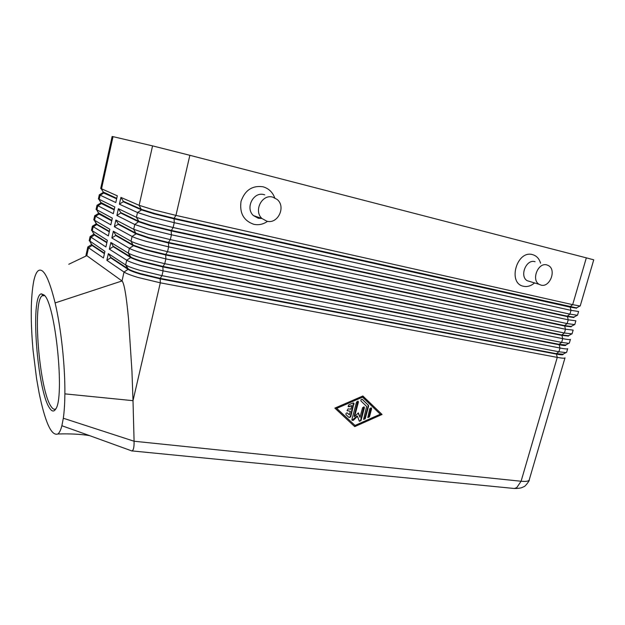 <?xml version="1.0" encoding="UTF-8"?>
<svg xmlns="http://www.w3.org/2000/svg" width="625" height="625" viewBox="0 0 625 625"><rect width="100%" height="100%" fill="white"/><g stroke="black" fill="none" stroke-linecap="round" stroke-linejoin="round"><path stroke-width="0.94" d="M576.727 307.734L576.633 308.203L569.938 307.102L173.953 218.812L154.133 213.891L141.523 209.898L123.219 201.727L119.398 204.195L137.492 212.523L151.75 217.102L174.258 222.68L571.008 310.344L578.594 311.5M120.922 197.398L123.32 201.273L141.633 209.414L154.242 213.406L174.062 218.328L576.453 307.883L580.234 305.906L593.742 259.828L586.336 257.852L572.664 304.656L175.945 215.391L153.422 209.789L139.125 205.32L120.922 197.398L119.398 204.195M579.906 305.992L572.664 304.656L570.047 306.727L571.008 310.344L569.898 314.133L173.133 227.523L150.641 221.969L136.406 217.328L118.391 208.719L116.883 215.492L134.781 224.508L148.977 229.25L171.445 234.789L568.242 319.805L575.867 320.812M574.008 317.055L573.906 317.531L567.18 316.547L171.156 230.898L173.133 227.523L174.258 222.68L174.062 218.328L175.945 215.391L189.867 155.305L152.57 145.883L139.125 205.32L141.523 209.898L137.492 212.523L136.406 217.328L138.922 221.391L151.469 225.531L171.266 230.414L567.289 316.164L574.016 317.156M570.406 339.43L569.312 343.141L568.781 343.328L561.648 342.398L164.75 263.688L142.352 258.25C135.367 256.195 130.711 254.492 128.383 253.141L110.859 242.453L109.359 249.164L126.711 260.211C128.992 261.625 133.664 263.367 140.703 265.461L163.086 270.875L560 348.023C564.711 348.922 567.273 349.148 567.688 348.688L566.609 352.383L566.008 352.609L558.906 351.773L161.977 275.656L139.609 270.258C132.773 268.219 128.172 266.484 125.805 265.055L108.359 253.625L106.867 260.312L124.031 272.039L122.016 280.961C124.172 282.992 126.336 295.617 128.523 318.828L131.961 371.422L133.008 400.672L64.875 393.867C65.188 366.227 61.117 328.375 55.125 302.922C48.805 277.422 43.055 266.789 37.867 271.023C36.203 272.68 34.836 276 33.766 280.977C30.672 297.445 30.43 320.547 33.055 350.273L36.562 378.547L39.055 392.68C45.18 422.539 51.453 436.312 57.875 433.984C59.43 432.781 60.766 430.031 61.883 425.734L63.32 418.234C64.266 411.641 64.781 403.516 64.875 393.867M563.195 354.117L563.055 354.57C562.664 355.008 560.391 354.836 556.234 354.062L160.055 278.828L140.375 274.086C134.18 272.227 130.07 270.656 128.047 269.352L124.031 272.039C126.297 273.523 130.945 275.328 137.969 277.445L160.312 282.82L557.266 357.383C561.984 358.25 564.555 358.43 564.984 357.914L565.016 357.82M575.852 320.859L574.75 324.594L567.141 323.578L170.328 239.625L171.445 234.789L171.156 230.898L151.359 226.016L138.812 221.867L120.695 213.016L116.883 215.492M578.586 311.539L577.484 315.281L569.898 314.133L567.289 316.164L568.242 319.805L567.141 323.578L564.539 325.586L571.289 326.453M571.305 326.352L571.18 326.828L564.43 325.961L168.367 242.945L148.602 238.094L136.109 233.805L118.172 224.266L114.367 226.75L132.086 236.453C134.414 237.695 139.125 239.328 146.211 241.367L168.648 246.859L565.492 329.234L573.141 330.102M115.875 220L118.273 223.812L136.211 233.328L148.711 237.609L168.477 242.461L170.328 239.625L147.867 234.102L133.703 229.289L115.875 220L114.367 226.75M568.594 335.625L568.469 336.102L561.695 335.352L165.586 254.945L145.852 250.133L133.414 245.695L115.664 235.477L111.859 237.977L129.391 248.352C131.703 249.68 136.391 251.367 143.453 253.43L165.859 258.891L562.742 338.641C567.453 339.578 570 339.844 570.398 339.438L570.43 339.367M573.125 330.156L572.031 333.883L564.391 333L167.531 251.68L145.109 246.195C138.031 244.148 133.328 242.492 131.008 241.219L113.359 231.242L111.859 237.977M113.359 231.242L115.766 235.031L133.516 245.219L145.961 249.648L165.695 254.469L561.805 334.977L568.578 335.727M565.891 344.875L565.758 345.352C565.383 345.734 563.117 345.523 558.961 344.719L162.812 266.906L143.109 262.125C136.898 260.297 132.766 258.766 130.727 257.547L113.164 246.656L109.359 249.164M110.859 242.453L113.266 246.211L130.891 257.102C132.961 258.32 137.07 259.836 143.219 261.648L162.93 266.43L559.07 344.344L565.867 344.977M108.359 253.625L110.766 257.359L128.305 268.984C130.406 270.266 134.461 271.805 140.484 273.609L160.164 278.352L556.344 353.688L563.164 354.203M116.727 198.344L103.266 192.016M103 192.617L99.312 194.789L115.797 202.539L117.289 195.82L100.711 188.406M114.273 209.391L100.922 202.484M100.672 203.109L97 205.289L113.312 213.695L114.805 207L98.398 198.914M111.82 220.391L98.594 212.93M98.352 213.562L94.695 215.758L110.836 224.82L112.32 218.148L96.094 209.383M109.375 231.367L96.781 224.141L96.273 223.352M96.039 223.984L92.398 226.195L108.367 235.906L109.844 229.258L93.797 219.828M106.938 242.305L94.492 234.609L93.938 233.75M93.766 234.258L90.102 236.602L105.898 246.953L107.375 240.328L91.5 230.242M104.508 253.203L92.195 245.039L91.609 244.148M91.477 244.617L87.82 246.977L88.531 247.789L103.445 257.977L104.922 251.367L89.219 240.617M63.32 418.234L134.086 441.234L133.008 400.672L160.312 282.82L160.164 278.352L161.977 275.656L163.086 270.875L162.812 266.906L164.75 263.688L165.859 258.891L165.695 254.469L167.531 251.68L168.648 246.859L168.477 242.461L564.539 325.586L565.492 329.234L564.391 333L561.805 334.977L562.742 338.641L561.648 342.398L559.07 344.344L560 348.023L558.906 351.773L556.344 353.688L557.266 357.383L521.094 481.242L134.086 441.234C134.164 445.039 133.867 447.844 133.188 449.633L132.055 451.023L130.844 450.555M44.094 295.016C55.422 303.266 65.023 397.961 55.648 409.125C53.914 411.906 51.922 411.594 49.672 408.188C37.172 391.062 29.969 295.148 41.359 293.836L44.094 295.016M44.461 295.43L43.07 295.25L42.055 295.812C32.117 302.805 39.461 390.742 51.141 406.57C52.82 409.102 54.375 409.859 55.812 408.844M261.758 218.445L258.266 218.25L253.453 215.602C244.93 208.195 253.398 191.367 264.023 194.633L264.711 194.828M267.539 221.344C263.25 224.328 258.664 225.312 253.773 224.297C243.68 220.734 239.43 213.109 241.023 201.406C244.93 190.234 252.219 185.344 262.898 186.75C268.562 188.359 272.508 192.055 274.742 197.836M266.867 221.211L261.984 218.523C253.344 210.984 261.984 193.812 272.766 197.133L277.125 199.422C286.25 206.688 277.914 224.391 266.867 221.211M535.07 261.719L534.805 261.648C526.188 258.945 519.281 276.273 527.188 280.711L530.492 281.703M534.352 283.109C530.898 285.984 527.305 287.039 523.586 286.289C507.297 283.453 516.75 249.82 532.578 254.633C536.547 255.773 539.219 258.633 540.578 263.219M546.828 264.906C538.133 262.18 531.086 279.797 539.055 284.289L541.031 285.125C549.812 287.727 556.695 269.984 548.562 265.633L546.828 264.906M57.883 433.984C70.102 433.617 80.664 434.164 89.578 435.609L61.883 425.734M80 258.914L86.797 255.664L122.016 280.961L55.125 302.922M91.547 244.328L92.102 245.453L88.531 247.789L86.797 255.664L68.797 264.258M93.836 233.953L94.398 235.031L90.828 237.352L89.914 241.531L92.102 245.453L104.414 253.641M96.062 223.867L96.711 224.57L93.133 226.891L92.211 231.078L94.398 235.031L106.844 242.742M98.359 213.445L99.023 214.086L95.445 216.391L94.523 220.594L96.711 224.57L109.281 231.805M100.664 202.984L101.352 203.562L97.766 205.867L96.836 210.078L99.023 214.086L111.719 220.836M102.977 192.5L103.68 193.008L100.094 195.305L99.164 199.531L101.352 203.562L114.172 209.828M116.633 198.789L103.68 193.008L101.492 188.953L113.016 136.656L152.57 145.883M113.016 136.656L112.148 136.469L100.703 188.469M118.391 208.719L120.789 212.562L138.922 221.391L134.781 224.508L133.703 229.289L136.109 233.805L132.086 236.453L131.008 241.219L133.414 245.695L129.391 248.352L128.312 253.102L130.727 257.547L126.711 260.211L125.641 264.945L128.047 269.352L110.672 257.797L106.867 260.312M362.859 395.984L382.055 414.469L354.727 426.625L334.859 408.117L362.859 395.984M110.766 257.359L110.672 257.797M113.266 246.211L113.164 246.656M115.766 235.031L115.664 235.477M118.273 223.812L118.172 224.266M120.789 212.562L120.695 213.016M189.867 155.305L586.336 257.852M123.32 201.273L123.219 201.727M349.008 417.469L350.32 416.586L353.531 402.953M347.07 410.625L348.102 408.836L350.852 409.211L351.797 405.617L349.117 406.789L348.133 406.594L348.664 404.875L352.961 403.008L353.93 403.195L350.727 416.859L349.117 417.57L346 414.648C345.734 413.312 346.219 412.781 347.461 413.062L349.359 414.844L350.305 411.258L347.07 410.625L350.305 411.258M348.117 406.578L351.797 405.617M349.359 414.844L347.156 412.891M367.773 417.539L369.008 416.656L371.008 407.766M369.781 408.648L371.398 408L371.57 408.891L369.43 416.93L367.797 417.57L369.781 408.648M362.539 397.172L362.125 396.914L336.328 408.102L355.039 425.445L380.289 414.227L362.539 397.172L336.727 408.375L336.328 408.102M336.727 408.375L355.039 425.445M382.055 414.469L362.75 396.031M354.398 426.312L381.633 414.203M363.562 419.367L364.812 418.484L368.18 405.836L367.969 404.891L362.07 399.234M368.383 405.148L368.602 406.094L365.227 418.75L363.586 419.398L366.641 406.438L360.992 401.023C360.695 399.68 361.164 399.148 362.414 399.422L367.969 404.891M359.352 421.266L357.469 416.281L353.406 420.281L352.086 420.328L351.93 419.453L356.547 401.977L358.203 401.328L358.375 402.227L354.562 416.617L358.375 412.875L360.008 417.328L362.578 407.664L364.211 407.016L364.383 407.906L361 420.625L359.352 421.266L360.586 420.359L363.82 406.773M360.008 417.328L358.148 413.102M354.562 416.617L354.156 416.344L357.805 401.086L358.203 401.328M352.062 420.305L357.062 416.016L357.469 416.281M564.992 357.891L529.18 480.039C528.539 481.297 525.844 481.695 521.094 481.242L516.773 487.609L514.375 488.492L132.258 450.938M512.062 488.266L514.375 488.492C521.711 488.445 522.43 487.273 523.773 486.711C524.852 487.008 530.172 480 529.195 479.992M350.727 416.859L350.32 416.586M354.102 404.094L353.688 403.828M349.117 406.789L348.703 406.523M347.555 410.891L347.148 410.625M371.57 408.891L371.148 408.633M369.43 416.93L369.008 416.656M368.602 406.094L368.18 405.836M365.227 418.75L364.812 418.484M364.383 407.906L363.969 407.648M358.375 402.227L357.961 401.969M353.406 420.281L353 420.008M361 420.625L360.586 420.359M103.57 192.492L101.266 188.852M101.297 203.07L99 199.453M99.031 213.617L96.742 210.031M96.781 224.141L94.492 220.578M261.984 218.523L253.453 215.602M539.055 284.289L527.188 280.711M44.617 295.617L42.055 295.812M43.07 295.25L41.359 293.836M86.625 434.555L132.047 451.008M96.133 223.547L96.039 223.961M98.43 213.109L98.344 213.523M100.742 202.641L100.648 203.062M99.312 194.789L98.383 198.992M97 205.289L96.078 209.477M94.695 215.758L93.773 219.938M92.398 226.195L91.477 230.359M87.82 246.977L85.805 256.141M90.102 236.602L89.188 240.758M103.055 192.141L102.969 192.562M562.633 354.406L566.008 352.609M128.305 268.984L125.805 265.055M565.383 345.148L568.781 343.328M130.891 257.102L128.383 253.141M568.148 335.867L571.555 334.023M570.914 326.555L574.336 324.703M573.68 317.234L577.117 315.359M368.008 404.938L368.43 405.195"/></g></svg>
